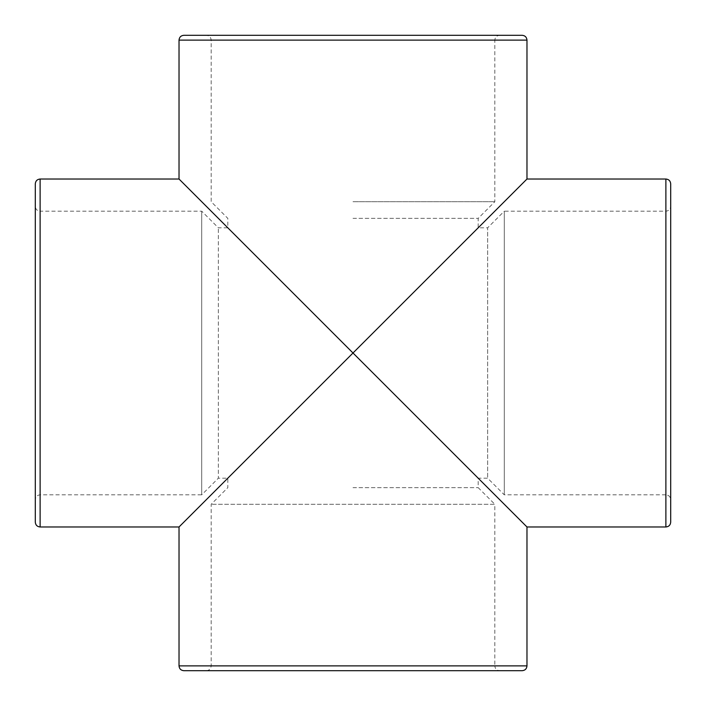 <?xml version="1.0" encoding="UTF-8"?>
<svg xmlns="http://www.w3.org/2000/svg" width="706" height="706" viewBox="0 0 706 706"><rect width="100%" height="100%" fill="white"/><g stroke="black" fill="none" stroke-linecap="round" stroke-linejoin="round"><path stroke-width="0.53" stroke-dasharray="3.53 2.65" d="M670.7 522.158L670.7 499.654C670.418 496.724 668.803 495.118 665.882 494.827L665.882 179.024M670.7 353L670.7 183.842M179.024 179.024L353 353L227.809 227.809L353 353L478.191 227.809L227.809 478.191L353 353L478.191 478.191L353 353L526.976 179.024M179.024 526.976L353 353L526.976 526.976M353 487.643L478.191 487.643L353 487.643M353 218.357L478.191 218.357L353 218.357M353 201.713L494.827 201.713L353 201.713M183.842 35.3L499.654 35.3C496.724 35.582 495.118 37.197 494.827 40.118L211.173 40.118L494.827 40.118L494.827 201.713L478.191 218.357L478.191 227.809L487.643 227.809L487.643 478.191L487.643 227.809L504.287 211.173L504.287 494.827L504.287 211.173L665.882 211.173L665.882 494.827L504.287 494.827L487.643 478.191L478.191 478.191L478.191 487.643L494.827 504.287L211.173 504.287L494.827 504.287L494.827 665.882L211.173 665.882L526.976 665.882M35.3 522.158L35.3 183.842M353 35.3L522.158 35.3M183.842 670.7L522.158 670.7M353 670.7L206.346 670.7L353 670.7M206.346 670.7C209.276 670.418 210.882 668.803 211.173 665.882L211.173 504.287L227.809 487.643L227.809 478.191L218.357 478.191L218.357 227.809L218.357 478.191L201.713 494.827L201.713 211.173L201.713 494.827L40.118 494.827C37.197 495.118 35.582 496.724 35.3 499.654L35.3 206.346C35.582 209.276 37.197 210.882 40.118 211.173L40.118 179.024M665.882 526.976L665.882 211.173C668.803 210.882 670.418 209.276 670.7 206.346M40.118 526.976L40.118 211.173L201.713 211.173L218.357 227.809L227.809 227.809L227.809 218.357L211.173 201.713L211.173 40.118C210.882 37.197 209.276 35.582 206.346 35.3M179.024 40.118L526.976 40.118M179.024 665.882L494.827 665.882C495.118 668.803 496.724 670.418 499.654 670.7"/><path stroke-width="1.06" d="M670.7 499.654L670.7 353M665.882 526.976L665.882 179.024C668.803 179.306 670.418 180.912 670.7 183.842L670.7 522.158C670.418 525.087 668.803 526.694 665.882 526.976L526.976 526.976L179.024 179.024L179.024 40.118C179.306 37.197 180.912 35.582 183.842 35.3L522.158 35.3C525.087 35.582 526.694 37.197 526.976 40.118L179.024 40.118M665.882 179.024L526.976 179.024L179.024 526.976L40.118 526.976C37.197 526.694 35.582 525.087 35.3 522.158L35.3 183.842C35.582 180.912 37.197 179.306 40.118 179.024L40.118 526.976M499.654 35.3L353 35.3M179.024 665.882L526.976 665.882C526.694 668.803 525.087 670.418 522.158 670.7L183.842 670.7C180.912 670.418 179.306 668.803 179.024 665.882L179.024 526.976M35.3 206.346L35.3 499.654M526.976 179.024L526.976 40.118M526.976 665.882L526.976 526.976M179.024 179.024L40.118 179.024"/></g></svg>
